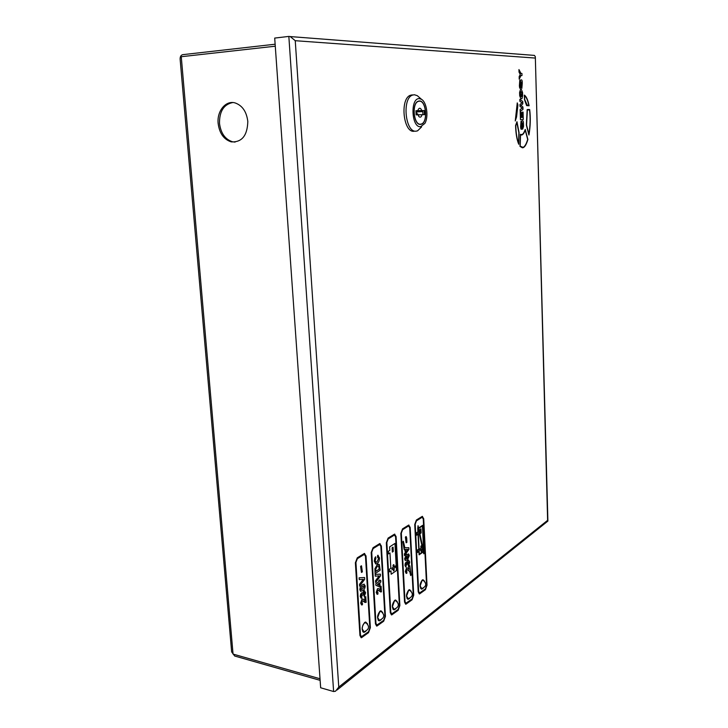 <?xml version="1.0" encoding="UTF-8"?>
<svg xmlns="http://www.w3.org/2000/svg" width="728" height="728" viewBox="0 0 728 728"><rect width="100%" height="100%" fill="white"/><g stroke="black" fill="none" stroke-linecap="round" stroke-linejoin="round"><path stroke-width="1.09" d="M411.165 591.191L409.564 589.662L408.699 590.017C405.915 594.185 405.778 597.26 408.281 599.262L409.755 598.325M407.316 598.88L407.771 598.634M424.551 581.19L423.014 579.734L422.204 580.061C419.519 584.138 419.392 587.159 421.812 589.125L423.214 588.215M395.732 608.854L394.176 609.827C391.582 607.789 391.737 604.65 394.631 600.382L395.559 599.999L397.233 601.619M393.184 609.436L393.675 609.181M381.099 619.828L379.461 620.838C376.786 618.773 376.949 615.56 379.952 611.202L380.944 610.792L382.691 612.494M378.442 620.447L378.969 620.192M365.829 631.294L364.1 632.341C361.325 630.239 361.507 626.954 364.628 622.486L365.702 622.049L367.522 623.86M363.045 631.94L363.618 631.677M519.847 99.336L519.91 101.347L522.049 102.757L520.001 104.504L520.047 106.415L522.204 108.072L520.156 109.564L520.202 111.566L522.995 109.327L522.922 106.98L521.002 105.451L522.831 103.849L522.768 101.492L519.847 99.336L519.892 101.347L522.031 102.757L519.983 104.504L520.047 106.415L522.194 108.072L520.138 109.564L520.202 111.566M524.378 95.113L524.497 99.681L526.626 105.596L529.101 105.769C527.955 100.036 526.38 96.478 524.378 95.113L524.506 99.681L526.644 105.596M529.083 105.778L527.236 105.524M516.971 121.703L515.579 125.534C515.788 133.415 516.835 139.658 518.736 144.253L519.055 132.56L516.971 121.703L515.597 125.534C515.797 133.415 516.853 139.658 518.755 144.253L518.736 144.253M528.273 109.446L527.163 109.628L526.362 125.079L528.938 135.026C530.448 126.299 530.694 117.809 529.675 109.555L527.181 109.628L526.38 125.079L528.938 135.026M520.393 134.343L520.01 146.41L523.059 147.711C524.824 147.12 526.435 144.371 527.9 139.476L525.243 129.42C524.187 132.441 523.068 134.161 521.885 134.58L520.393 134.343L520.001 146.41L522.431 147.829M525.243 129.42L525.234 129.42C524.196 132.441 523.077 134.161 521.894 134.58L521.43 134.671M517.253 102.894L515.26 120.957L516.571 116.899L517.917 104.959L517.253 102.894L515.278 120.957M521.312 82.009L521.703 88.379M519.956 80.126L519.392 85.613C519.51 87.815 519.837 88.734 520.393 88.352L520.529 88.343M520.229 82.2L519.801 80.162L519.401 85.613C519.519 87.815 519.856 88.734 520.411 88.343L521.348 82L521.858 88.343L522.258 83.265C522.276 80.781 521.94 79.652 521.266 79.88L520.948 79.925C520.465 79.962 520.311 81.254 520.456 83.82L520.347 86.268L520.047 85.495L520.174 82.2M521.139 79.88L520.93 79.925C520.484 79.962 520.32 81.254 520.465 83.811L520.293 86.277M364.655 553.48L357.302 557.775L355.373 562.753L359.941 635.48L361.134 637.701M380.052 543.607L373.045 547.72L371.189 552.561L375.448 623.841L376.622 626.053M394.804 534.143L388.106 538.083L386.331 542.797L390.299 612.703L391.446 614.887M408.936 525.079L402.539 528.856L400.837 533.451L404.541 602.029L405.651 604.195M422.504 516.389L416.38 520.001L414.742 524.488L418.2 591.782L419.292 593.93M522.54 122.886L522.64 129.174L523.532 126.526L523.459 124.069C523.468 121.612 523.141 120.52 522.476 120.793L522.204 120.839C521.694 120.857 521.521 122.158 521.676 124.743L521.557 127.182L521.266 126.426L521.448 123.159M521.457 123.159L521.048 121.157L520.62 126.59C520.729 128.756 521.057 129.63 521.594 129.229L522.486 122.896L522.577 127.136M522.449 120.793L522.194 120.839C521.703 120.857 521.53 122.158 521.685 124.743L521.503 127.191M520.475 89.489L519.592 92.438L519.692 95.75L520.82 98.717L521.739 98.717M522.395 112.121L522.558 117.49L521.949 112.531L521.366 112.549L521.057 117.545L520.893 112.285L520.22 112.303L520.438 119.61L523.277 119.501L523.077 112.103L522.395 112.121L522.54 117.49M521.366 112.549L521.494 117.527M521.002 75.494L522.003 75.53L521.94 73.464L520.948 73.419L518.955 69.579L519.019 72.099L520.265 74.429L519.155 76.668L519.228 79.17L521.002 75.494L522.003 75.53M422.668 525.325L418.573 527.991L422.668 525.325L424.16 553.298L423.732 553.808L423.305 551.906M423.741 553.808L423.323 551.906L419.101 554.836L418.919 551.569L417.572 552.479L417.453 550.022L418.791 549.103L418.045 534.316L416.707 535.198L416.562 532.723L417.918 531.831L418.054 525.707L417.745 528.528M419.464 593.056L425.38 588.888L419.647 593.065L418.664 591.445L415.206 524.196L416.434 520.839L422.176 517.253L423.268 519L426.581 585.503L425.38 588.888L426.581 585.503L423.259 519L422.358 517.253M406.133 542.797L405.387 537.055L406.169 536.545L406.688 537.965L406.916 542.287L406.142 542.797L405.387 537.055L406.179 536.545M408.863 547.72L404.859 547.747L408.845 547.711L408.954 549.367L406.133 553.298L406.479 554.809L408.472 553.944M406.47 554.8L408.772 554.072L409.345 555.646L407.589 559.65L407.798 560.587L408.726 560.141M407.798 560.569L408.554 560.132L409.682 562.062L408.863 565.237L409.091 566.238L409.8 565.729L411.111 575.047L410.683 575.575L409.682 571.28L407.079 569.505M409.318 571.262L407.198 569.542M406.415 571.68L406.861 571.553L406.87 573.209L406.351 573.382L405.332 571.535L406.442 568.086L407.207 567.885M406.124 573.373L405.314 571.525L406.442 568.086M406.452 568.095L407.662 568.077L409.091 569.433L407.671 562.507M409.091 569.433L407.68 562.489L407.589 563.982L406.843 564.337L406.506 563.518M406.078 565.31L406.024 567.012L404.996 565.301L405.296 563.163L406.497 561.934M405.769 567.003L404.977 565.292L405.314 563.163L406.37 561.934L407.098 562.58L407.38 561.252L407.098 560.014L405.223 560.451L404.65 558.867L405.996 555.218L405.696 553.899M405.505 560.569L404.632 558.867L406.015 555.218L405.705 553.881L404.459 555.601L404.368 553.899L405.378 552.516L404.677 549.449L404.149 549.467L402.912 541.741L403.348 541.222L402.912 541.741M405.842 603.303L412.021 598.962L413.258 595.486L412.039 598.962L406.543 603.112L406.033 603.321L405.023 601.683L401.319 533.151L402.602 529.702L408.59 525.962L409.718 527.736L413.258 595.486L409.718 527.736L408.781 525.971M389.516 571.853L389.371 569.287L390.836 568.286L389.971 552.916L388.488 553.89L388.343 551.314L389.808 550.341L389.616 546.91L394.958 543.425L396.469 570.561L391.173 574.246L390.963 570.852L389.516 571.853L389.362 569.287L390.818 568.286L389.953 552.925M391.646 613.977L398.107 609.454L392.374 613.768M392.392 613.777L391.837 613.995L390.8 612.348L386.841 542.487L388.17 538.947L394.43 535.044L395.604 536.836L399.399 605.896L398.107 609.454L399.399 605.896L395.586 536.836L394.64 535.053M375.921 562.262L376.986 561.907L378.606 558.522L377.877 557.175M375.712 563.972L374.301 561.224L374.711 558.276L375.603 556.774L375.912 558.331L375.175 560.788L376.149 562.271L377.004 561.907L378.624 558.522L377.468 557.193L377.677 555.3L378.178 555.309M375.12 573.619L374.92 568.705L377.277 564.619L379.315 564.5L380.171 570.188L375.102 573.609L374.92 568.705L377.268 564.619L378.742 564.191M375.275 576.176L375.166 574.392L380.407 574.146L380.498 575.857L375.648 582.527L375.53 580.762L379.151 575.894L375.275 576.176L375.157 574.392L380.407 574.146M379.734 581.071L380.753 580.371L380.862 582.027L379.834 582.746L380.034 586.167L379.206 586.75L375.866 585.266L375.775 583.82L378.888 581.663L378.824 580.553L379.661 579.97L379.734 581.081L380.762 580.371M377.077 594.285L376.221 592.401L377.441 588.779L378.323 588.561M377.404 592.519L377.905 592.374L377.923 594.103L377.322 594.303L376.221 592.401L377.45 588.788L378.76 588.734L380.334 590.09L380.125 586.895L381.09 586.213L381.436 591.837L378.169 590.244M380.853 592L378.005 590.226L377.077 591.846L377.905 592.374M376.831 625.115L383.601 620.393L377.614 624.897M377.632 624.897L377.049 625.143L375.966 623.468L371.726 552.234L373.109 548.603L379.661 544.517L380.871 546.337L384.948 616.734L383.601 620.393L384.948 616.734L380.853 546.328L379.88 544.526M361.47 572.435L360.597 566.357L361.479 565.783L362.362 571.853L361.47 572.435M359.104 577.805L364.591 577.532L364.71 579.279L359.641 586.131L359.514 584.32L363.299 579.324L359.232 579.625L359.104 577.805L364.61 577.532M360.769 591.345L359.841 589.598L360.26 587.196L362.344 584.866L364.264 584.184M362.653 593.393L363.782 590.954L364.564 590.754M361.115 598.179L360.26 596.414L360.615 594.13L361.852 592.756L362.662 593.42L364.364 590.736L365.611 592.729L364.228 596.66L364.3 592.547M364.228 596.66L363.982 595.049L364.737 593.302L364.209 592.547L363.226 594.885L362.38 595.295L361.925 594.439M361.488 596.369L361.852 598.088L361.388 598.198L360.278 596.414L360.633 594.13L362.025 592.774M361.561 604.932L360.679 603.021L361.943 599.308L362.908 599.071M361.907 603.121L362.435 602.966L362.453 604.731L361.807 604.95L360.679 603.021L361.943 599.308L363.327 599.235L364.974 600.6L364.755 597.333L365.756 596.632L366.129 602.356L362.735 600.791M365.147 602.52L362.544 600.773L361.57 602.438L362.435 602.966M361.37 636.745L368.45 631.804L362.226 636.518L361.579 636.773L360.478 635.089L355.928 562.407L357.375 558.676L364.237 554.418L365.492 556.247L369.851 628.055L368.468 631.813L369.842 628.055L365.474 556.247L364.473 554.427M365.747 622.604L365.356 622.112M333.615 691.527L320.657 687.778L274.702 38.074L288.843 36.418L333.615 691.527L335.471 691.254L338.766 687.086L295.25 40.704L290.235 36.573L288.843 36.418M337.028 690.008L547.893 521.075L547.62 520.338L338.766 687.086M533.533 55.328L534.416 55.401L535.326 56.702L547.62 520.338M355.391 562.753L359.951 635.48L361.443 637.728L368.523 632.678L370.37 627.673L366.011 555.91L364.337 553.462L357.321 557.785L355.373 562.753M364.974 600.6L364.755 597.333L365.774 596.632M362.398 595.295L361.67 594.558L361.161 595.786L361.898 596.287M360.515 591.245L359.86 589.598L360.278 587.196L362.353 584.875L363.954 584.165L365.192 585.94C365.019 588.342 364.191 589.917 362.699 590.654L360.506 591.245M361.079 589.635L362.608 588.952L364.319 586.54L363.818 585.885L362.462 586.568L360.742 588.998L361.243 589.653L362.589 588.943L364.3 586.531L363.964 585.885M359.232 579.625L359.122 577.814M359.641 586.131L359.514 584.32M359.523 584.329L363.317 579.315M361.479 572.435L360.597 566.357M360.615 566.366L361.498 565.783M371.207 552.561L375.466 623.851L376.904 626.08L383.665 621.239L385.44 616.37L381.372 546.009L379.752 543.589L373.055 547.72L371.189 552.561M380.334 590.09L380.125 586.895M380.143 586.895L381.108 586.222M379.206 586.75L375.866 585.266L375.775 583.82L378.906 581.663L378.824 580.553L379.67 579.979M379.115 585.303L378.997 583.328L377.322 584.493L379.115 585.303L378.988 583.337M375.648 582.527L375.53 580.762M375.548 580.762L379.17 575.894M375.866 571.353L379.224 569.087L379.042 566.639L378.314 565.884L377.332 566.329L375.784 568.996L375.866 571.371L379.243 569.087L378.524 565.893M377.468 557.193L377.777 555.291L379.461 557.903C379.461 560.569 378.697 562.444 377.177 563.536L376.076 563.982L374.301 561.224M375.621 556.774L374.711 558.276M374.319 561.224L374.729 558.276M393.047 547.128L393.284 551.442L392.328 552.088L392.092 547.756L393.056 547.119L393.302 551.442L392.328 552.07M393.985 566.757L395.213 565.911L395.277 567.321L394.048 568.168L394.166 570.342L393.384 570.889L393.257 568.723L392.019 569.569L391.937 568.168L393.184 567.312L393.056 565.137L393.866 564.582L393.985 566.757L393.848 564.591M395.213 565.911L395.277 567.321M395.295 567.321L394.048 568.168M394.066 568.177L394.185 570.342L393.384 570.898M393.257 568.723L392.019 569.578M388.506 553.89L388.343 551.314L389.826 550.35L389.616 546.91L394.967 543.434M391.173 574.246L390.981 570.843M386.35 542.806L390.317 612.703L391.719 614.914L398.171 610.282L399.872 605.541L396.087 536.527L394.521 534.143L388.124 538.083L386.331 542.797M400.846 533.451L404.559 602.029L405.915 604.213L412.084 599.781L413.722 595.149L410.183 527.436L408.672 525.079L402.557 528.856L400.837 533.451M408.545 563.836L408.426 561.825M408.563 556.174L407.261 558.24L408.563 556.174L408.244 555.546M407.261 558.24L406.806 556.228L408.071 555.546L408.572 556.174M407.726 549.349L405.824 551.942L405.241 549.431L407.726 549.349L405.815 551.924M406.324 556.592L405.423 558.34L405.906 558.967L406.761 558.558L406.315 556.601L406.779 558.567L405.933 558.967M404.859 547.747L403.367 541.222M404.149 549.467L404.286 547.747M404.304 547.756L402.93 541.741M404.477 555.601L404.386 553.899L405.378 552.516M405.396 552.516L404.695 549.449M407.098 562.58L407.38 561.252M407.398 561.261L407.107 560.005M406.861 564.337L406.224 563.609L405.769 564.746L406.415 565.246M407.216 569.542L406.106 571.016L406.87 571.553M410.683 575.575L409.691 571.28M409.091 566.238L409.819 565.738M414.751 524.488L418.218 591.782L419.528 593.948L425.434 589.698L427.018 585.175L423.714 518.718L422.249 516.389L416.398 520.01L414.742 524.488M419.101 554.836L418.937 551.56M418.573 528L418.063 525.707M416.707 535.198L416.58 532.723L417.927 531.831L417.763 528.528M417.59 552.488L417.453 550.022L418.791 549.103M418.809 549.103L418.054 534.307M422.431 525.989L423.678 551.151L418.673 528.446L422.431 525.989L423.669 551.105M422.295 547.301L418.191 528.765L422.304 547.31L421.703 547.711L422.304 547.31M422.577 548.53L423.223 551.46L422.568 548.539L421.776 549.085L421.876 551.169L421.139 551.688L421.039 549.595L419.883 550.377L419.81 549.012L420.948 548.23L420.848 546.127L421.585 545.627L421.703 547.72M420.857 546.136L421.603 545.627M419.892 550.377L419.829 549.012L420.966 548.23L420.848 546.127M421.13 551.678L421.021 549.604M423.214 551.46L419.346 554.145L419.173 550.887L417.836 551.797M423.223 551.46L419.346 554.154M419.173 550.887L417.836 551.806L417.763 550.332L419.101 549.413L418.3 533.633L416.953 534.516L416.88 533.042L418.227 532.15L418.209 528.755M418.3 533.633L416.953 534.525M420.229 533.569L420.02 529.402L420.911 528.819L421.121 532.978L420.229 533.569L420.001 529.402L420.911 528.819M522.595 127.136L522.649 129.174M521.312 121.121L520.629 126.59C520.748 128.765 521.075 129.639 521.621 129.22M519.71 95.75L520.829 98.717L521.949 98.671L522.631 95.759L522.531 92.465L521.412 89.498L520.556 89.48L519.61 92.438L519.692 95.75M521.412 96.597L521.812 92.793L520.893 91.61L520.356 92.893L521.039 96.606L521.885 95.423L521.794 92.793L520.82 91.61M515.47 119.492L516.389 116.735L517.708 104.978L517.28 103.603L515.47 119.547L516.398 116.735L517.717 104.968L517.28 103.631M522.44 147.447L523.013 147.338C524.697 146.774 526.262 144.153 527.691 139.458L525.234 130.084C524.206 132.915 523.104 134.543 521.921 134.962L520.538 134.835L520.183 146.192L523.032 147.329C524.715 146.774 526.271 144.153 527.709 139.458L525.225 130.103M521.439 135.062L520.538 134.844M528.919 134.152C530.266 125.826 530.475 117.745 529.538 109.919L527.372 109.974L526.562 125.07L528.928 134.179C530.284 125.853 530.494 117.763 529.547 109.919L528.291 109.837M518.591 143.325L518.882 132.705L516.844 122.586L515.77 125.662C515.979 133.024 516.916 138.912 518.591 143.325M518.582 143.298L518.864 132.705L516.835 122.623M526.744 105.187L528.828 105.305C527.755 100.227 526.335 97.006 524.56 95.641L524.67 99.472L527.218 105.132M528.81 105.296C527.745 100.237 526.326 97.024 524.56 95.659M520.238 112.303L520.456 119.61L523.295 119.501M518.955 69.579L519.019 72.099M519.037 72.09L520.265 74.429M520.274 74.429L519.155 76.668L519.246 79.17M181.263 56.711L233.051 654.09L320.02 678.76L233.051 654.09L181.263 56.711L275.275 46.201L181.263 56.711M275.139 44.217L182.737 54.664C180.953 55.119 180.089 56.611 180.125 59.132L231.65 651.897L234.698 656.028L320.129 680.343M247.811 121.458C247.393 135.608 241.878 142.415 231.277 141.887C223.824 139.512 219.447 133.342 218.136 123.378C216.835 111.056 225.762 100.082 235.117 102.93C242.351 105.496 246.583 111.666 247.811 121.458M232.742 102.548C223.805 104.404 219.383 111.329 219.492 123.341C220.802 133.288 225.179 139.439 232.623 141.814L235.071 142.097M420.475 124.397C413.595 125.362 411.429 103.285 418.245 101.201L419.374 100.974C426.299 100.391 428.201 122.213 421.448 124.188L420.475 124.397M420.584 126.727L424.843 123.451C428.792 116.99 426.799 102.266 421.503 99.317L419.264 98.626C410.01 97.943 411.475 127.91 420.584 126.727M419.164 97.297L417.271 95.659L414.341 94.74L412.512 95.095C401.811 98.389 405.341 132.833 416.079 131.167L417.544 130.849L421.621 126.899M412.303 94.886L410.474 95.25C399.745 98.535 403.294 132.942 414.05 131.268M419.383 101.165C426.199 100.591 428.073 122.058 421.43 124.006L420.466 124.206C413.704 125.152 411.566 103.431 418.272 101.383L419.383 101.165M417.808 110.683L418.018 109.928C419.301 107.48 420.575 107.708 421.84 110.601L424.979 110.538L425.17 114.633L422.031 114.715C421.348 117.117 420.32 117.745 418.946 116.607L417.999 114.824L416.125 114.869L415.925 110.729L421.84 110.601M417.918 114.833L417.608 113.923L416.771 113.941L416.616 110.747L415.934 110.756M424.979 110.538L416.625 110.947M417.608 113.923L417.981 114.824M417.745 113.932L417.99 114.824L422.031 114.715M424.388 114.651L424.197 110.592M416.671 111.875L422.795 111.557L416.68 111.948M422.795 111.557L422.941 114.687M366.302 622.859L364.501 622.977C362.999 624.351 362.244 626.362 362.253 629.019L364.036 631.731M381.508 611.565L379.825 611.675L377.659 617.562L379.397 620.247M396.087 600.746L394.503 600.855L392.428 606.588L394.103 609.245M410.064 590.372L408.581 590.472L406.579 596.068L408.208 598.698M423.478 580.416L422.085 580.516L420.156 585.967L421.74 588.57M295.25 40.704L535.08 58.049M420.329 110.702L420.375 111.639M421.63 111.575L421.585 110.647M407.635 599.117L408.281 599.262M421.203 588.998L421.812 589.125M393.493 609.664L394.176 609.827M378.733 620.665L379.461 620.838M363.327 632.15L364.1 632.341M547.893 520.957L535.326 56.92M534.416 55.401L290.235 36.573M232.623 141.814L231.277 141.887M421.503 99.317L417.271 95.659M419.565 124.297L421.448 124.188M410.474 95.25L412.512 95.095M417.799 101.419L418.272 101.383M365.456 622.586L364.737 622.413M363.345 631.558L362.626 631.376M364.364 631.667C369.387 629.32 369.851 626.298 365.774 622.604M380.717 611.311L380.016 611.147M378.751 620.092L378.041 619.919M379.707 620.192C384.602 617.872 385.039 614.923 381.008 611.329M395.331 600.518L394.658 600.363M393.493 609.099L392.82 608.945M394.394 609.19C399.19 606.906 399.59 604.022 395.604 600.527M409.345 590.162L408.699 590.017M407.625 598.571L406.979 598.425M408.472 598.644C413.167 596.396 413.54 593.575 409.609 590.171M422.804 580.216L422.176 580.089M421.194 588.452L420.566 588.324M421.985 588.524C426.581 586.313 426.936 583.547 423.041 580.234"/></g></svg>
